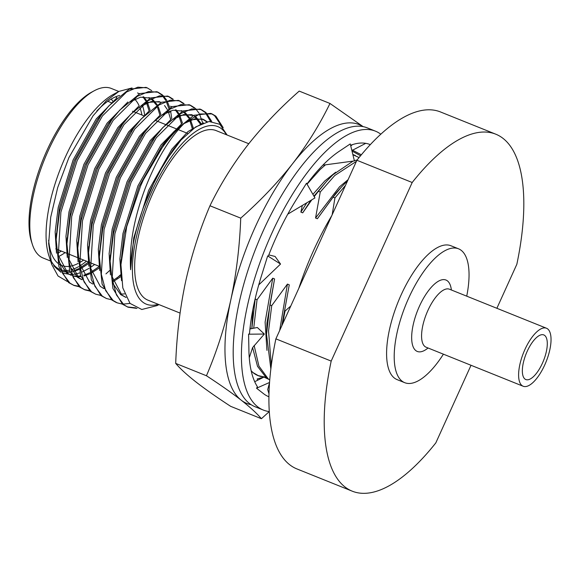 <?xml version="1.0" encoding="UTF-8"?>
<svg xmlns="http://www.w3.org/2000/svg" width="580" height="580" viewBox="0 0 580 580"><rect width="100%" height="100%" fill="white"/><g stroke="black" fill="none" stroke-linecap="round" stroke-linejoin="round"><path stroke-width="0.87" d="M527.205 351.291A24.048 9.345 111.9 0 0 525.85 379.552A24.048 9.345 111.9 0 0 542.438 363.189A24.048 9.345 111.9 0 0 543.793 334.928A24.048 9.345 111.9 0 0 527.205 351.291M443.403 354.177A72.145 28.036 -68.1 0 1 404.709 382.677A72.145 28.036 -68.1 0 1 408.777 297.888A72.145 28.036 -68.1 0 1 458.541 248.805A72.145 28.036 -68.1 0 1 466.726 296.162M404.709 382.677L397.097 379.617A72.145 28.036 -68.1 0 1 401.164 294.829A72.145 28.036 -68.1 0 1 450.928 245.746L458.541 248.805M524.922 349.501A31.262 12.151 -68.1 0 1 546.483 328.236A31.262 12.151 -68.1 0 1 544.729 364.972A31.262 12.151 -68.1 0 1 523.16 386.244A31.262 12.151 -68.1 0 1 524.922 349.501M32.4 244.521L31.523 241.817A88.979 34.575 -68.1 0 1 46.973 150.387A88.979 34.575 -68.1 0 1 91.72 92.118L94.221 90.77A91.379 35.51 111.9 0 0 48.263 150.619A91.379 35.51 111.9 0 0 32.4 244.521A91.379 35.51 111.9 0 0 43.116 258.02L50.634 261.036M115.949 96.686A88.979 34.575 -68.1 0 1 116.696 97.991M118.813 91.473L111.302 88.45A91.379 35.51 111.9 0 0 94.221 90.77M51.736 264.451L48.778 255.338A95.707 37.192 -68.1 0 1 65.395 156.992A95.707 37.192 -68.1 0 1 113.528 94.308L118.951 91.394L106.198 100.92L93.025 115.826L68.897 157.615L57.695 187.572L50.714 217.195L48.655 243.658L51.736 264.451L58.036 276L67.287 281.481M142.375 105.234A95.707 37.192 -68.1 0 1 144.666 115.231M132.044 87.95L118.951 91.394M86.471 261.196A95.707 37.192 -68.1 0 1 80.083 265.778M78.626 266.633A95.707 37.192 -68.1 0 1 72.225 269.475M69.469 270.178A95.707 37.192 -68.1 0 1 61.117 269.867M59.798 269.388A95.707 37.192 -68.1 0 1 50.395 259.456M61.741 271.505L69.97 271.875M71.072 271.643L72.29 271.331M73.087 271.092L78.938 268.547M80.591 267.598L88.581 262.08M94.656 264.487L90.277 267.598M89.081 268.359L82.171 271.984M79.837 272.89L75.146 274.166M74.414 274.289L72.036 274.572M70.927 274.623L62.372 272.999M60.972 272.31L53.722 265.691L57.137 269.055L60.422 271.019M226.403 134.734A95.707 37.192 111.9 0 0 151.735 191.704A95.707 37.192 111.9 0 0 158.224 304.297M223.198 127.665L215.869 116.174L212.055 113.934L199.6 113.992L184.556 123.018C169.563 137.822 156.433 159.616 145.181 188.399C133.936 218.399 129.079 245.514 130.623 269.736C130.804 251.053 135.125 230.173 143.572 207.104L149.944 190.805L164.51 162.53L180.967 140.084L195.685 126.926L209.039 121.503L219.842 124.301L227.106 135.017M158.949 304.594L157.122 305.573L141.803 309.495L130.007 303.391L122.815 287.926L120.937 264.712L126.694 226.744L140.57 186.071L143.398 179.778A105.328 40.934 -68.1 0 1 184.556 123.018M180.061 313.084L147.965 300.172A91.379 35.51 -68.1 0 1 153.106 192.777A91.379 35.51 -68.1 0 1 216.144 130.609L248.769 143.724M96.744 111.113A91.379 35.51 -68.1 0 1 119.668 95.453M134.741 99.209A91.379 35.51 -68.1 0 1 139.171 105.879M139.7 107.126A91.379 35.51 -68.1 0 1 141.94 115.028M151.713 90.632L147.313 87.899L137.881 87.174L126.628 91.937L102.385 115.993L77.176 160.566L60.9 212.128L58.167 256.954L62.459 273.187L69.948 283.134L74.117 285.512L79.134 286.723M147.313 87.899L145.979 87.362L129.151 89.226L108.938 105.792L101.05 115.456L75.835 160.029L59.566 211.591L56.158 239.504L58.942 266.764L68.614 282.598L74.117 285.512M221.285 125.526L214.535 115.638L211.388 113.68M212.055 113.934L210.721 113.397L193.901 115.26L173.688 131.827L165.8 141.491L143.398 179.778M211.707 121.409L206.233 112.853M205.668 112.331L201.267 109.598L191.842 108.866L180.59 113.636L156.339 137.692L131.131 182.265L114.862 233.827L112.128 278.654L116.421 294.887L123.91 304.826L128.071 307.212L136.996 308.415M210.576 121.401L205.45 112.868M204.899 112.317L200.593 109.344M199.933 109.062L183.113 110.918L162.9 127.491L155.005 137.155L129.797 181.728L113.521 233.29L110.113 261.196L112.904 288.463L122.576 304.29L128.071 307.212M202.797 123.127L199.506 114.028M199.056 113.216L195.445 108.511M194.873 107.989L190.479 105.255L181.047 104.531L169.795 109.294L145.551 133.349L120.335 177.929L104.066 229.484L101.333 274.311L105.625 290.551L113.115 300.491L117.276 302.869L122.3 304.079M194.112 107.974L189.805 105.002M190.479 105.255L189.138 104.719L172.318 106.582L152.105 123.149L144.217 132.813L119.001 177.386L102.732 228.948L99.325 256.86L102.109 284.12L111.781 299.954L115.942 302.332M184.085 103.653L179.691 100.92L170.259 100.188L159.007 104.958L134.756 129.014L109.547 173.587L93.278 225.149L90.545 269.976L94.837 286.208L102.326 296.148L106.488 298.533L111.505 299.737M192.234 129.405L192.06 127.129M183.316 103.631L179.01 100.666M179.684 100.913L178.35 100.376L161.53 102.24L141.317 118.813L133.422 128.477L108.213 173.05L91.937 224.612L88.53 252.518L91.321 279.785L100.993 295.611L106.495 298.533M173.29 99.31L168.896 96.577L159.464 95.852L148.212 100.615L123.968 124.671L98.76 169.251L82.483 220.806L79.75 265.633L84.042 281.873L91.531 291.812L95.7 294.19L100.717 295.401M181.373 124.084L181.272 122.793M172.528 99.296L168.222 96.324M168.896 96.577L167.562 96.041L150.735 97.904L130.522 114.47L122.634 124.134L97.418 168.707L81.149 220.269L77.742 248.182L80.526 275.442L90.197 291.276L95.7 294.19M171.789 118.69L170.585 110.831M169.853 107.916L167.127 101.007M166.678 100.195L163.067 95.497M162.501 94.975L158.108 92.234L148.676 91.51L137.424 96.28L113.172 120.335L87.964 164.909L71.695 216.47L68.962 261.297L73.254 277.53L80.743 287.47L84.905 289.855L89.922 291.058M170.585 119.748L170.476 118.45M169.679 112.426L169.447 111.229M168.831 108.525L166.228 101.319M165.793 100.471L162.284 95.511M161.733 94.953L157.426 91.988M158.101 92.234L156.767 91.698L139.947 93.561L119.734 110.135L111.838 119.792L86.63 164.372L70.361 215.934L66.947 243.839L69.738 271.106L79.409 286.933L84.912 289.855M127.412 306.929L135.749 307.864M123.054 304.13L130.029 303.42M84.245 289.572L89.342 290.58M116.732 278.233L120.459 274.862M73.457 285.23L78.554 286.237M105.944 273.89L109.671 270.519M471.025 365.277L435.834 442.859A192.379 74.762 -68.1 0 1 352.241 491.173A192.379 74.762 -68.1 0 1 331.18 361.094L412.191 182.504A192.379 74.762 -68.1 0 1 495.784 134.19A192.379 74.762 -68.1 0 1 516.845 264.27L496.879 308.285M412.191 182.504L356.896 160.268A192.379 74.762 -68.1 0 1 440.488 111.954L495.784 134.19M352.241 491.173L296.945 468.937A192.379 74.762 -68.1 0 1 275.884 338.858L331.18 361.094M356.896 160.268L275.884 338.858M113.006 101.493A82.962 32.241 111.9 0 0 111.186 99.078M61.328 251.082A88.979 34.575 -68.1 0 1 57.768 253.126M83.629 260.05A91.379 35.51 -68.1 0 1 79.431 262.726M78.22 263.385A91.379 35.51 -68.1 0 1 70.767 266.111M68.563 266.423A91.379 35.51 -68.1 0 1 61.618 265.459A91.379 35.51 -68.1 0 1 59.501 264.386M58.058 263.371A91.379 35.51 -68.1 0 1 48.633 240.178M58.138 256.715A91.379 35.51 111.9 0 0 65.127 252.612M61.756 271.541L70.1 272.281M73.399 271.621L79.105 269.475M80.895 268.569L88.653 263.487M150.09 110.106L147.211 101.848M146.406 100.383L143.68 96.795M139.526 93.772L138.758 93.438M106.872 108.156L97.513 119.364L74.363 160.442L59.45 207.952L56.296 236.386M57.898 254.54L67.925 273.398L71.217 275.355M72.543 275.884L76.872 276.747M77.575 276.783L80.888 276.617M84.187 275.957L89.893 273.818M91.031 273.252L99.448 267.829M160.885 114.449L158.398 106.988M157.194 104.719L153.04 99.832L151.481 98.738M150.314 98.114L140.519 97.194L129.717 102.073M119.734 110.135L108.3 123.7L85.158 164.778L70.245 212.294L67.084 240.722M68.686 258.883L78.721 277.733L82.005 279.698M145.29 102.602L159.108 101.616L160.341 102.116L151.315 101.536L140.512 106.415M130.522 114.47L119.096 128.042L95.947 169.121L81.033 216.63L77.879 245.064M79.482 263.219L89.508 282.076L92.793 284.033M113.274 281.59L121.126 276.428M182.468 123.127L179.365 114.434M178.778 113.397L176.059 109.816M171.897 106.793L171.129 106.452M139.251 121.176L129.884 132.378L106.742 173.456L91.828 220.973L88.667 249.4M90.27 267.561L100.304 286.411L103.588 288.376M193.474 128.47L190.153 118.769M189.573 117.74L185.411 112.846L183.853 111.759M182.693 111.128L172.898 110.215L162.096 115.094M152.105 123.149L140.679 136.721L117.53 177.799L102.616 225.308L99.463 253.743M120.741 294.147L124.591 293.9M201.289 123.772L196.207 117.189L194.641 116.094M193.481 115.471L183.686 114.55L172.883 119.429M160.834 129.855L151.467 141.056L128.325 182.135L113.412 229.651L110.251 258.078M111.853 276.239L121.887 295.089L126.106 297.438M207.292 121.771L203.507 119.473L194.633 118.864L184.027 123.54M171.622 134.19L162.262 145.399L139.113 186.477L124.2 233.987L121.046 262.051M180.815 140.258L173.05 149.734L157.086 175.588L143.572 207.104M149.14 110.94L146.254 101.913M145.71 100.84L142.948 96.838M139.367 93.851L137.525 92.938M117.051 97.672L96.28 118.864L73.131 159.942L58.217 207.459L55.158 231.993L56.485 253.155M58.95 261.819L66.693 272.897L71.209 275.348M72.486 275.739L76.343 276.29M77.06 276.298L80.685 275.964M83.767 275.232L89.711 272.803M90.857 272.194L99.368 266.423M159.928 115.231L157.542 107.336M156.506 105.176L151.206 98.883M150.162 98.194L148.922 97.541M127.846 102.015L107.068 123.206L83.926 164.285L69.013 211.794L65.953 236.328L67.273 257.491M69.738 266.155L77.488 277.24L81.338 279.437M170.723 119.618L168.338 111.679M167.294 109.519L164.531 105.516M160.95 102.529L159.718 101.884M138.635 106.35L117.863 127.542L94.714 168.62L79.801 216.137L76.741 240.671L78.068 261.834M112.44 280.872L120.988 275.072M181.518 123.96L178.633 114.927M178.082 113.854L175.327 109.859M171.745 106.872L170.506 106.22M149.43 110.693L128.651 131.885L105.509 172.963L90.589 220.472L87.536 245.006L88.856 266.176M192.48 129.217L189.421 119.27M188.877 118.197L183.584 111.897M182.533 111.208L181.301 110.562M160.218 115.028L139.446 136.22L116.297 177.299L101.384 224.815L98.325 249.349L99.651 270.512M200.47 124.156L194.373 116.239M193.329 115.55L191.48 114.637L177.661 115.616M171.006 119.371L150.234 140.563L127.093 181.641L112.172 229.151L109.12 253.685L110.439 274.855M112.904 283.511L120.654 294.596L125.737 297.293M125.128 297.032L126.056 297.33M206.741 121.887L202.268 118.972L188.449 119.959M181.801 123.707L161.03 144.899L137.881 185.977L122.967 233.493L119.871 258.985L121.539 280.676M203.479 122.859L188 131.559L171.818 149.241L148.668 190.32L133.755 237.829L130.623 269.736M107.771 101.312A78.155 30.37 -68.1 0 1 108.424 101.551L111.672 102.856M253.279 372.744L258.281 375.637L265.154 377.109M359.063 157.564L352.894 154.708M325.474 164.829L320.066 169.606L307.052 184.172M355.337 155.476L352.836 154.483M282.822 323.567A120.234 46.726 -68.1 0 1 285.07 311.032L284.562 310.829L289.26 284.838L287.426 284.099L271.715 305.66L269.881 304.928L274.579 278.937L272.745 278.197L257.034 299.758L253.714 328.215M254.127 345.477L258.912 366.082L268.163 378.798L269.287 379.603M356.41 161.334L334.754 175.515L320.247 192.016L315.549 218.007L317.383 218.747L333.094 197.186L334.928 197.925L332.166 214.781M257.034 299.758L255.193 299.019L251.836 328.592M252.605 347.579L257.52 366.357L266.836 378.443M357.171 159.921L354.344 160.667M353.089 161.102L332.92 174.776L326.576 181.33L318.413 191.277L320.247 192.016M271.715 305.66L268.547 331.028L271.31 365.371M345.52 185.346L334.928 197.925M269.881 304.928L266.532 334.283L270.853 368.945M347.666 180.619L341.265 187.238L333.094 197.186M284.562 310.829L282.482 324.307M310.829 200.39L302.702 212.845L311.822 199.795M314.208 196.642L318.413 191.277M252.844 309.611L251.843 328.374M326.576 181.33L313.932 196.163M255.193 299.019L255.338 297.982M274.579 278.937L266.945 322.879L266.532 334.283M341.265 187.238L335.842 193.278L317.383 218.747M289.26 284.838L281.829 325.75M306.82 202.782L300.868 212.106L302.702 212.845M250.226 326.337L250.306 328.904M335.719 172.209L324.829 180.924L312.903 194.365M272.745 278.197L265.111 322.139L266.945 350.378M348.101 179.655L339.517 186.825L315.549 218.007M287.426 284.099L279.683 330.491M302.303 205.48L300.868 212.106M285.07 311.032L290.798 305.986M380.813 134.212A150.3 58.406 111.9 0 0 375.449 131.16A150.3 58.406 111.9 0 0 271.774 233.414A150.3 58.406 111.9 0 0 263.305 410.053A150.3 58.406 111.9 0 0 269.287 411.568M375.449 131.16L367.227 127.854A150.3 58.406 111.9 0 0 263.552 230.108A150.3 58.406 111.9 0 0 255.084 406.747L263.305 410.053M287.76 214.165L314.947 197.932L306.515 183.229L296.423 199.448A135.865 52.802 111.9 0 0 295.706 200.6A135.865 52.802 111.9 0 0 276.341 236.988A135.865 52.802 111.9 0 0 268.279 256.295M351.683 149.756L361.354 154.78M360.55 155.752L352.002 151.039M352.481 144.623L350.762 145.964M352.807 150.082L365.748 143.34M370.294 144.645A135.865 52.802 111.9 0 0 370.069 144.55A135.865 52.802 111.9 0 0 350.595 145.283M258.745 284.903L280.546 264.052L267.677 255.911L261.631 275.282A135.865 52.802 111.9 0 0 261.196 276.667A135.865 52.802 111.9 0 0 249.487 333.66L248.588 334.211L248.9 349.334A135.865 52.802 111.9 0 0 248.914 350.421A135.865 52.802 111.9 0 0 257.44 386.816L256.541 388.216L263.081 393.32A135.865 52.802 111.9 0 0 263.545 393.689A135.865 52.802 111.9 0 0 268.692 396.669A135.865 52.802 111.9 0 0 268.924 396.763M322.842 165.184L354.409 160.921L350.262 143.92L339.981 150.793A135.865 52.802 111.9 0 0 339.249 151.271A135.865 52.802 111.9 0 0 306.958 183.998M280.546 264.052L275.087 256.454L268.808 254.91M249.269 357.758L252.568 347.637L264.357 334.036L257.317 327.49L249.929 328.976M264.357 334.036L248.588 334.211M269.743 379.82L263.965 377.08L254.707 381.712M269.54 382.474L256.541 388.216M263.965 377.08L257.194 378.958L257.592 380.27M269.519 382.778L267.714 389.564L268.975 393.842M251.198 370.895A120.306 46.755 111.9 0 0 261.406 376.608M362.95 126.607A150.3 58.406 111.9 0 0 292.588 163.712A150.3 58.406 111.9 0 0 230.825 299.86A150.3 58.406 111.9 0 0 241.171 400.149A150.3 58.406 111.9 0 0 251.133 404.695M269.279 411.568L261.421 418.709L230.666 406.341C216.84 397.314 205.269 389.187 195.946 381.959C186.919 374.854 180.17 368.67 175.696 363.399C176.726 335.24 180.025 308.002 185.6 281.677C191.451 255.461 199.578 230.158 209.967 205.769C220.161 184.774 232.624 164.698 247.356 145.529C262.37 126.469 279.654 108.329 299.215 91.096L329.976 103.465L363.138 126.643M261.421 418.709C256.954 413.446 250.205 407.262 241.171 400.149C231.862 392.928 220.291 384.801 206.451 375.76C216.847 351.379 224.975 326.076 230.825 299.86C236.401 273.535 239.7 246.297 240.729 218.138C260.289 200.912 277.574 182.765 292.588 163.712C307.32 144.543 319.783 124.461 329.976 103.465M175.696 363.399L206.451 375.76M209.967 205.769L240.729 218.138M258.281 375.637L258.013 375.528A120.234 46.726 -68.1 0 1 251.183 370.823M298.801 288.332A147.073 57.152 -68.1 0 1 313.526 250.596A147.073 57.152 -68.1 0 1 331.789 215.615M546.483 328.236L449.457 289.217A31.262 12.151 111.9 0 0 427.888 310.488A31.262 12.151 111.9 0 0 426.126 347.224L425.879 347.123M428.047 348A38.476 14.95 -68.1 0 1 412.228 343.723A38.476 14.95 -68.1 0 1 419.434 306.218A38.476 14.95 -68.1 0 1 451.37 289.993M121.039 275.094L120.531 274.891M98.948 266.213L89.914 262.58M88.581 262.044L79.119 258.238M77.785 257.701L68.331 253.902M66.577 253.192L57.536 249.56M56.202 249.023L55.781 248.856M201.267 109.591L199.933 109.054M117.276 302.869L115.949 302.332M104.9 110.301L108.938 105.792M56.361 233.457L56.158 239.504M67.15 237.793L66.947 243.839M77.945 242.136L77.742 248.182M137.272 123.315L141.317 118.813M88.733 246.471L88.53 252.518M99.528 250.814L99.325 256.86M158.855 131.994L162.9 127.491M110.316 255.149L110.113 261.196M169.65 136.336L173.688 131.827M121.104 259.492L120.93 264.712M180.438 140.672L180.967 140.084M102.921 288.115L104.153 288.615M191.48 114.637L192.712 115.13M202.268 118.972L203.507 119.473M187.565 133.371L178.357 129.666M176.422 128.891L166.96 125.084M165.626 124.548L156.172 120.749M144.043 115.869L134.589 112.071M133.255 111.534L132.479 111.222M523.16 386.244L426.126 347.224"/></g></svg>
